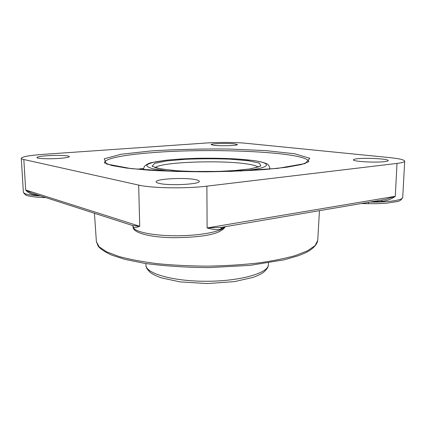 <?xml version="1.0" encoding="UTF-8"?>
<svg xmlns="http://www.w3.org/2000/svg" width="426" height="426" viewBox="0 0 426 426"><rect width="100%" height="100%" fill="white"/><g stroke="black" fill="none" stroke-linecap="round" stroke-linejoin="round"><path stroke-width="0.64" d="M397 163.419L206.892 186.157C186.098 188.798 151.555 188.207 138.663 185.086L23.835 159.516C22.173 159.143 21.332 158.733 21.3 158.291C22.163 156.688 29.458 155.378 43.186 154.366L206.477 142.998C218.139 142.162 236.222 142.273 245.797 143.253L389.375 157.583C399.205 158.589 404.311 159.787 404.7 161.166C404.609 162.045 402.043 162.796 397 163.419L395.291 196.322L207.105 227.931L221.318 227.351M382.127 199.996L381.664 201.439C387.165 200.71 391.702 199.006 395.291 196.322L385.131 199.485L221.328 227.351M34.783 194.059L35.118 195.108L38.958 195.401M23.835 159.516L25.666 189.975L31.263 192.925L132.678 225.572L139.728 226.275L25.666 189.975C27.749 192.552 30.896 194.261 35.118 195.108M132.885 225.801L133.269 226.994C133.966 227.937 136.123 227.697 139.728 226.275L138.663 185.086M131.938 225.333L132.678 225.572L133.269 226.994M206.892 186.157L207.105 227.931C212.814 229.609 217.319 230.013 220.609 229.156L221.531 227.314M234.38 143.823L237.394 144.547C238.059 145.591 220.785 146.171 213.863 145.319L211.115 144.622C210.646 143.578 227.287 143.019 234.38 143.823M384.55 161.64C375.205 162.844 352.371 161.47 353.394 159.835C353.468 159.393 354.805 159.031 357.403 158.749C366.695 157.636 388.847 158.909 388.219 160.597C388.171 161.012 386.946 161.358 384.55 161.64M159.643 183.484C157.343 182.988 156.177 182.445 156.145 181.843C155.41 178.909 184.149 177.307 195.129 179.559C197.829 180.07 199.214 180.661 199.272 181.332C200.587 184.224 170.112 185.944 159.643 183.484M46.764 155.772C56.823 155.016 69.614 155.469 69.347 156.608C69.118 157.285 65.982 157.865 59.928 158.355C49.762 159.159 36.503 158.68 36.918 157.551C37.248 156.837 40.529 156.246 46.764 155.772M372.58 201.62L381.664 201.439M133.066 226.089L133.082 226.728C132.869 231.456 151.912 235.786 176.055 235.775C200.188 235.818 222.111 231.494 224.896 226.744M220.609 229.156L224.337 226.84M152.364 152.641C212.164 147.779 307.556 151.88 308.823 161.646L301.496 164.521L286.618 167.253L264.61 169.564C246.835 170.799 227.484 171.55 206.567 171.816C185.651 171.763 166.316 171.209 148.552 170.16L126.575 168.073L111.734 165.49L104.471 162.716C104.381 158.461 124.946 154.697 152.364 152.641M104.556 163.137L104.471 162.716M151.459 150.905L121.261 154.228L104.248 158.802L106.436 163.989L131.49 168.685L176.694 171.502L230.706 171.396L277.603 168.382L305.197 163.541L309.83 158.296L294.67 153.77L265.622 150.591L228.65 149.02C201.796 148.786 176.066 149.414 151.459 150.905M143.631 168.419L137.113 169.228M96.377 241.558L98.225 246.255C100.552 249.077 105.025 252.022 111.639 255.083L124.983 259.386L144.835 263.406C164.329 266.016 185.598 267.421 208.633 267.624L249.95 265.377L284.334 259.791L298.679 255.616L305.421 252.836C311.55 249.945 317.088 245.216 317.737 240.402L315.096 245.61L307.615 250.765L295.207 255.605C284.568 258.593 271.831 261.106 256.995 263.151C241.217 264.839 224.619 265.84 207.19 266.144C189.762 266.021 173.148 265.196 157.359 263.673C142.502 261.782 129.738 259.402 119.067 256.527L106.606 251.819L99.077 246.739L96.377 241.558L94.45 213.266M40.635 195.939C29.564 195.305 23.803 194.043 23.361 192.158C24.538 194.474 26.226 195.715 28.43 195.875C28.579 196.088 36.215 197.478 45.864 197.621M225.056 226.717L224.72 227.649M368.368 203.649L368.65 202.291M404.7 161.166L402.735 197.339C402.996 200.151 388.363 202.382 369.859 202.084M269.12 169.186L269.733 168.121C269.354 165.767 268.146 164.234 266.101 163.525C263.007 162.205 258.401 161.161 252.293 160.394L234.998 158.85C220.87 158.248 207.904 158.073 196.093 158.323C184.793 158.728 175.166 159.319 167.21 160.107L152.125 162.508C149.499 162.839 146.906 164.127 144.355 166.38L143.626 168.781L144.249 169.841M155.325 167.599C160.645 162.098 219.512 159.894 245.978 163.824C252.469 164.724 256.484 165.805 258.018 167.061M248.209 160.714L229.907 159.164C215.284 158.626 200.561 158.664 185.736 159.271L166.854 160.906L154.67 163.35L152.087 166.231L160.687 169L179.671 171.007C196.599 171.763 213.724 171.726 231.041 170.906L250.994 168.813L260.845 165.996L259.455 163.11L248.209 160.714M173.105 171.374C164.436 170.629 157.545 169.713 152.433 168.627C148.509 167.487 146.629 166.316 146.794 165.102C148.088 163.914 151.108 162.801 155.852 161.768L164.814 160.405C188.931 157.508 229.46 157.471 251.814 160.373C273.812 163.004 271.799 168.392 240.275 171.023M268.428 262.933L268.407 264.498C268.96 272.784 241.382 281.128 207.27 281.267C173.158 281.49 145.495 273.428 145.958 265.142L145.921 263.577M317.737 240.402L319.452 210.657M133.082 226.728C132.374 232.639 149.356 237.394 173.27 237.692C197.392 237.506 219.337 235.243 224.901 227.303L225.216 226.691M361.269 203.543L368.41 203.681C375.104 203.772 381.217 203.596 386.744 203.154L396.973 201.589C399.604 201.312 401.526 199.895 402.735 197.339M21.3 158.291L23.361 192.158M143.626 168.781L143.653 169.793M269.733 168.121L269.717 169.133M258.736 166.843L249.918 168.925L238.374 170.315L216.925 171.513C200.726 171.763 185.933 171.401 172.546 170.437L158.525 168.488L154.606 167.386M268.407 264.498C268.598 266.708 266.953 269.339 263.465 272.39C260.701 274.216 257.176 275.904 252.89 277.448L234.534 281.602L207.34 283.567L180.033 281.89L161.608 277.928C157.37 276.453 153.85 274.818 151.044 273.018C147.476 269.983 145.783 267.358 145.958 265.142"/></g></svg>
